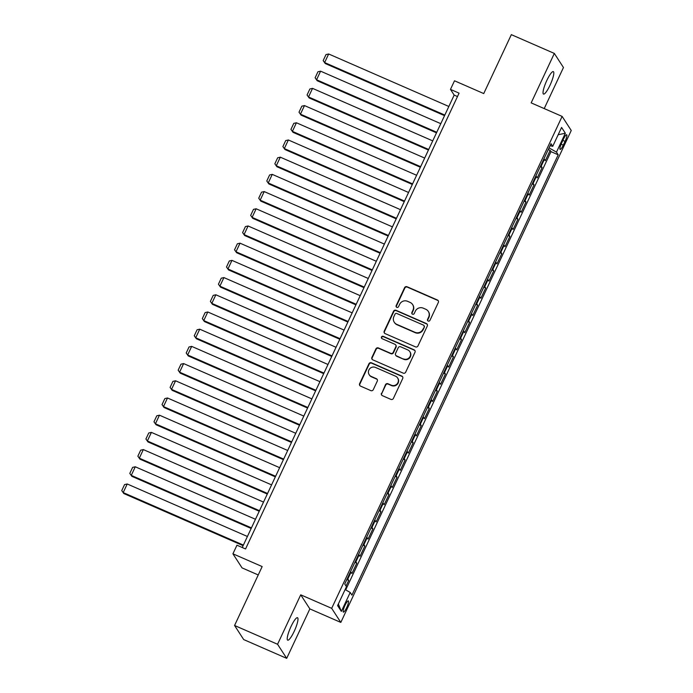<?xml version="1.0" encoding="UTF-8"?>
<svg xmlns="http://www.w3.org/2000/svg" width="693" height="693" viewBox="0 0 693 693"><rect width="100%" height="100%" fill="white"/><g stroke="black" fill="none" stroke-linecap="round" stroke-linejoin="round"><path stroke-width="1.04" d="M428.205 321.05A1.317 1.282 -32.9 0 0 429.937 320.383L438.34 302.443A1.88 1.828 -32.9 0 0 437.439 300.017L407.06 286.746A1.88 1.828 -32.9 0 0 404.573 287.699L396.171 305.639A1.317 1.282 -32.9 0 0 396.803 307.337A1.317 1.282 -32.9 0 0 398.536 306.67L399.627 304.348A6.012 5.847 -32.9 0 1 407.562 301.308L410.091 302.408A6.012 5.847 -32.9 0 1 412.959 310.169L411.876 312.491A1.317 1.282 -32.9 0 0 412.5 314.189A1.317 1.282 -32.9 0 0 414.241 313.531L415.324 311.209A6.012 5.847 -32.9 0 1 423.258 308.16L425.788 309.269A6.012 5.847 -32.9 0 1 428.664 317.03L427.572 319.352A1.317 1.282 -32.9 0 0 428.205 321.05M294.178 631.384A12.257 2.443 113.6 0 0 297.514 617.714A12.257 2.443 113.6 0 0 291.025 626.515A12.257 2.443 113.6 0 0 287.699 640.176A12.257 2.443 113.6 0 0 294.178 631.384M549.999 85.274A12.257 2.443 113.6 0 0 553.326 71.604A12.257 2.443 113.6 0 0 546.846 80.397A12.257 2.443 113.6 0 0 543.511 94.066A12.257 2.443 113.6 0 0 549.999 85.274M346.639 607.709A6.124 1.221 113.6 0 0 348.31 600.874A6.124 1.221 113.6 0 0 345.062 605.275A6.124 1.221 113.6 0 0 343.399 612.11A6.124 1.221 113.6 0 0 346.639 607.709M381.479 393.226A1.88 1.828 -32.9 0 0 382.371 395.651L390.895 399.376A1.88 1.828 -32.9 0 0 393.381 398.432L402.711 378.508A1.88 1.828 -32.9 0 0 401.81 376.082L371.431 362.803A1.88 1.828 -32.9 0 0 368.945 363.756L359.615 383.679A1.88 1.828 -32.9 0 0 360.516 386.105L370.807 390.601A1.88 1.828 -32.9 0 0 373.293 389.657L377.287 381.124A1.88 1.828 -32.9 0 0 376.386 378.699L371.283 376.472A5.033 4.886 -32.9 0 1 369.655 368.789A5.033 4.886 -32.9 0 1 375.511 367.437L395.512 376.178A5.033 4.886 -32.9 0 1 397.141 383.853A5.033 4.886 -32.9 0 1 391.285 385.204L387.95 383.749A1.88 1.828 -32.9 0 0 385.473 384.702L381.722 393.607A1.88 1.828 -32.9 0 0 381.722 395.175M544.222 108.584L563.461 67.516L554.331 53.43L511.339 34.65L483.74 93.564L454.504 80.786L450.476 89.388L459.078 93.148L245.556 548.96L236.954 545.2L232.926 553.802L242.056 567.888L258.238 574.956M277.564 644.265L286.694 658.35L309.858 608.896L300.727 594.819L277.564 644.265L234.572 625.484L262.162 566.571L232.926 553.802M300.727 594.819L331.687 608.341L562.127 116.407L571.249 130.492L340.817 622.418L331.687 608.341M554.331 53.43L531.167 102.885L562.127 116.407M415.497 346.872A1.88 1.828 -32.9 0 0 417.974 345.92L427.304 325.996A1.88 1.828 -32.9 0 0 426.412 323.57L396.024 310.299A1.88 1.828 -32.9 0 0 393.546 311.252L384.217 331.176A1.88 1.828 -32.9 0 0 385.109 333.602L415.497 346.872M415.012 352.252L405.674 372.176A1.88 1.828 -32.9 0 1 403.196 373.129L372.808 359.849A1.88 1.828 -32.9 0 1 371.916 357.423L375.909 348.9A1.88 1.828 -32.9 0 1 378.387 347.947L390.713 353.335A1.88 1.828 -32.9 0 0 393.191 352.382L395.842 346.725A1.88 1.828 -32.9 0 0 394.941 344.3L382.112 338.695A1.317 1.282 -32.9 0 1 381.687 336.685A1.317 1.282 -32.9 0 1 383.22 336.33L414.111 349.826A1.88 1.828 -32.9 0 1 415.012 352.252M286.694 658.35L243.693 639.57L234.572 625.484M346.058 586.07L348.726 580.387L346.829 579.556M347.323 578.49A7.658 0.979 25.1 0 1 347.825 578.993L351.048 572.115L351.949 573.501L356.782 563.184L354.885 562.352M355.379 561.295A7.658 0.979 25.1 0 1 355.881 561.798L359.104 554.911L360.005 556.306L364.839 545.98L362.941 545.157M363.435 544.092A7.658 0.979 25.1 0 1 363.938 544.594L367.16 537.716L368.061 539.102L372.895 528.785L370.998 527.953M371.5 526.888A7.658 0.979 25.1 0 1 371.994 527.39L375.216 520.512L376.117 521.907L380.951 511.581L379.054 510.758M379.556 509.693A7.658 0.979 25.1 0 1 380.05 510.195L383.272 503.317L384.173 504.703L389.007 494.386L387.11 493.555M387.612 492.489A7.658 0.979 25.1 0 1 388.106 492.992L391.328 486.114L392.229 487.5L397.063 477.182L395.166 476.351M395.668 475.294A7.658 0.979 25.1 0 1 396.162 475.796L399.385 468.91L400.285 470.304L405.119 459.979L403.231 459.156M403.724 458.09A7.658 0.979 25.1 0 1 404.227 458.593L407.449 451.715L408.35 453.101L413.184 442.784L411.287 441.952M411.781 440.887A7.658 0.979 25.1 0 1 412.283 441.389L415.505 434.511L416.406 435.906L421.24 425.58L419.343 424.757M419.837 423.692A7.658 0.979 25.1 0 1 420.339 424.194L423.562 417.316L424.462 418.702L429.296 408.385L427.399 407.553M427.893 406.488A7.658 0.979 25.1 0 1 428.395 406.99L431.618 400.112L432.519 401.498L437.352 391.181L435.455 390.35M435.958 389.284A7.658 0.979 25.1 0 1 436.451 389.795L439.674 382.908L440.575 384.303L445.408 373.977L443.511 373.155M444.014 372.089A7.658 0.979 25.1 0 1 444.508 372.591L447.73 365.713L448.631 367.099L453.465 356.782L451.567 355.951M452.07 354.885A7.658 0.979 25.1 0 1 452.564 355.388L455.786 348.51L456.687 349.896L461.521 339.579L459.624 338.747M460.126 337.69A7.658 0.979 25.1 0 1 460.62 338.193L463.851 331.306L464.743 332.701L469.585 322.375L467.688 321.552M468.182 320.487A7.658 0.979 25.1 0 1 468.685 320.989L471.907 314.111L472.808 315.497L477.642 305.18L475.745 304.348M476.238 303.283A7.658 0.979 25.1 0 1 476.741 303.785L479.963 296.907L480.864 298.302L485.698 287.976L483.801 287.153M484.294 286.088A7.658 0.979 25.1 0 1 484.797 286.59L488.019 279.712L488.92 281.098L493.754 270.781L491.857 269.949M492.359 268.884A7.658 0.979 25.1 0 1 492.853 269.386L496.075 262.508L496.976 263.894L501.81 253.577L499.913 252.746M500.415 251.68A7.658 0.979 25.1 0 1 500.909 252.191L504.132 245.305L505.032 246.699L509.866 236.374L507.969 235.551M508.471 234.485A7.658 0.979 25.1 0 1 508.965 234.988L512.188 228.11L513.089 229.496L517.922 219.179L516.025 218.347M516.528 217.281A7.658 0.979 25.1 0 1 517.021 217.784L520.244 210.906L521.145 212.292L525.978 201.975L524.09 201.143M524.584 200.086A7.658 0.979 25.1 0 1 525.086 200.589L528.309 193.702L529.209 195.097L534.043 184.771L532.146 183.948M532.64 182.883A7.658 0.979 25.1 0 1 533.142 183.385L536.365 176.507L537.266 177.893L542.099 167.576L541.198 166.181A7.658 0.979 -154.9 0 0 540.696 165.679M540.202 166.744L542.099 167.576M563.522 139.007L561.746 142.793A5.934 1.187 113.6 0 0 560.135 149.411A5.934 1.187 113.6 0 0 563.279 145.149L565.055 141.363A5.934 1.187 113.6 0 0 566.666 134.745A5.934 1.187 113.6 0 0 563.522 139.007M345.123 589.544L350.208 592.472L351.94 595.14L558.203 154.808L556.479 152.139L549.047 147.86M350.208 592.472L341.346 611.391L337.595 605.604L346.465 586.685L344.733 584.026L551.004 143.694L552.728 146.353L561.59 127.434L565.341 133.221L556.479 152.139M345.703 589.873L550.978 151.646L550.155 150.372L545.322 160.698L544.421 159.303A7.658 0.979 -154.9 0 0 543.918 158.801M533.142 183.385L534.043 184.771M525.086 200.589L525.978 201.975M517.021 217.784L517.922 219.179M508.965 234.988L509.866 236.374M500.909 252.191L501.81 253.577M492.853 269.386L493.754 270.781M484.797 286.59L485.698 287.976M476.741 303.785L477.642 305.18M468.685 320.989L469.585 322.375M460.62 338.193L461.521 339.579M452.564 355.388L453.465 356.782M444.508 372.591L445.408 373.977M436.451 389.795L437.352 391.181M428.395 406.99L429.296 408.385M420.339 424.194L421.24 425.58M412.283 441.389L413.184 442.784M404.227 458.593L405.119 459.979M396.162 475.796L397.063 477.182M388.106 492.992L389.007 494.386M380.05 510.195L380.951 511.581M371.994 527.39L372.895 528.785M363.938 544.594L364.839 545.98M355.881 561.798L356.782 563.184M347.825 578.993L348.726 580.387M309.858 608.896L340.817 622.418M450.476 89.388L454.175 95.097L242.247 547.513M457.484 96.544L454.175 95.097M548.258 149.549L550.155 150.372M550.978 151.646L558.203 154.808M550.069 145.686L552.728 146.353M536.365 176.507A7.658 0.979 -154.9 0 0 535.862 176.005M528.309 193.702A7.658 0.979 -154.9 0 0 527.806 193.2M520.244 210.906A7.658 0.979 -154.9 0 0 519.75 210.403M512.188 228.11A7.658 0.979 -154.9 0 0 511.694 227.607M504.132 245.305A7.658 0.979 -154.9 0 0 503.638 244.802M496.075 262.508A7.658 0.979 -154.9 0 0 495.582 262.006M488.019 279.712A7.658 0.979 -154.9 0 0 487.517 279.201M479.963 296.907A7.658 0.979 -154.9 0 0 479.461 296.405M471.907 314.111A7.658 0.979 -154.9 0 0 471.405 313.608M463.851 331.306A7.658 0.979 -154.9 0 0 463.348 330.804M455.786 348.51A7.658 0.979 -154.9 0 0 455.292 348.007M447.73 365.713A7.658 0.979 -154.9 0 0 447.236 365.211M439.674 382.908A7.658 0.979 -154.9 0 0 439.18 382.406M431.618 400.112A7.658 0.979 -154.9 0 0 431.124 399.61M423.562 417.316A7.658 0.979 -154.9 0 0 423.059 416.805M415.505 434.511A7.658 0.979 -154.9 0 0 415.003 434.009M407.449 451.715A7.658 0.979 -154.9 0 0 406.947 451.212M399.385 468.91A7.658 0.979 -154.9 0 0 398.891 468.407M391.328 486.114A7.658 0.979 -154.9 0 0 390.835 485.611M383.272 503.317A7.658 0.979 -154.9 0 0 382.779 502.815M375.216 520.512A7.658 0.979 -154.9 0 0 374.722 520.01M367.16 537.716A7.658 0.979 -154.9 0 0 366.658 537.214M359.104 554.911A7.658 0.979 -154.9 0 0 358.602 554.409M351.048 572.115A7.658 0.979 -154.9 0 0 350.545 571.612M558.168 134.745L565.341 133.221M341.346 611.391L338.349 604.01M427.789 320.764A1.317 1.282 -32.9 0 1 427.824 319.733L428.906 317.411A6.012 5.847 -32.9 0 0 428.551 311.781L428.309 311.4M412.604 304.539L412.855 304.92A6.012 5.847 -32.9 0 1 413.21 310.551L412.118 312.872A1.317 1.282 -32.9 0 0 412.092 313.903M438.34 300.883A1.88 1.828 -32.9 0 0 437.69 300.398L407.302 287.127A1.88 1.828 -32.9 0 0 404.825 288.08L396.422 306.02A1.317 1.282 -32.9 0 0 396.396 307.051M427.304 324.437A1.88 1.828 -32.9 0 0 426.654 323.952L396.275 310.681A1.88 1.828 -32.9 0 0 393.789 311.633L384.459 331.557A1.88 1.828 -32.9 0 0 384.459 333.116M424.073 326.819A1.317 1.282 -32.9 0 0 423.449 325.121L396.777 313.47A1.317 1.282 -32.9 0 0 395.036 314.137L393.893 316.588A6.012 5.847 -32.9 0 0 396.76 324.35L414.994 332.311A6.012 5.847 -32.9 0 0 422.929 329.27L424.324 327.2A1.317 1.282 -32.9 0 0 424.246 325.97L423.995 325.589M394.248 322.219L394.49 322.6A6.012 5.847 -32.9 0 0 397.011 324.731L396.76 324.35M424.324 327.2L423.172 329.651A6.012 5.847 -32.9 0 1 415.237 332.692L397.011 324.731M395.729 344.967L395.972 345.348A1.88 1.828 -32.9 0 1 396.084 347.106L393.433 352.763A1.88 1.828 -32.9 0 1 390.956 353.716L378.638 348.328A1.88 1.828 -32.9 0 0 376.152 349.281L372.158 357.805A1.88 1.828 -32.9 0 0 372.158 359.372M415.012 350.693A1.88 1.828 -32.9 0 0 414.362 350.208L383.463 336.711A1.317 1.282 -32.9 0 0 381.704 338.409M403.499 358.922A5.033 4.886 -32.9 0 0 409.832 351.663A5.033 4.886 -32.9 0 0 407.727 349.887L400.684 346.803A1.88 1.828 -32.9 0 0 398.206 347.756L395.556 353.413A1.88 1.828 -32.9 0 0 396.448 355.838L403.742 359.295A5.033 4.886 -32.9 0 0 410.083 352.044L409.832 351.663M395.66 355.171L395.911 355.552A1.88 1.828 -32.9 0 0 396.699 356.219L396.448 355.838M403.742 359.295L396.699 356.219M397.617 377.954L397.869 378.335A5.033 4.886 -32.9 0 1 391.528 385.585L388.193 384.13A1.88 1.828 -32.9 0 0 385.715 385.083L381.722 393.607M369.178 374.688L369.421 375.069A5.033 4.886 -32.9 0 0 371.526 376.853L371.283 376.472M377.287 379.565A1.88 1.828 -32.9 0 0 376.637 379.08L371.526 376.853M402.711 376.94A1.88 1.828 -32.9 0 0 402.061 376.464L371.673 363.184A1.88 1.828 -32.9 0 0 369.196 364.137L359.866 384.061A1.88 1.828 -32.9 0 0 359.866 385.62M444.819 115.073L324.627 62.569L328.655 53.976L448.847 106.479M325.242 63.522L323.181 60.594L325.242 63.522L444.551 115.644M323.181 60.594L325.996 54.574L328.655 53.976M436.763 132.276L316.571 79.773L320.599 71.171L440.791 123.675M317.186 80.726L315.124 77.789L317.186 80.726L436.495 132.839M315.124 77.789L317.94 71.769L320.599 71.171M428.707 149.48L308.515 96.977L312.543 88.375L432.735 140.878M309.13 97.93L307.068 94.993L309.13 97.93L428.439 150.043M307.068 94.993L309.884 88.973L312.543 88.375M420.651 166.675L300.459 114.172L304.487 105.579L424.679 158.073M301.074 115.125L299.012 112.197L301.074 115.125L420.382 167.247M299.012 112.197L301.827 106.176L304.487 105.579M412.586 183.879L292.394 131.375L296.422 122.774L416.614 175.277M293.018 132.328L290.947 129.392L293.018 132.328L412.326 184.442M290.947 129.392L293.771 123.371L296.422 122.774M404.53 201.074L284.338 148.579L288.366 139.977L408.558 192.481M284.953 149.523L282.891 146.595L284.953 149.523L404.27 201.646M282.891 146.595L285.715 140.575L288.366 139.977M396.474 218.278L276.282 165.774L280.31 157.172L400.502 209.676M276.897 166.727L274.835 163.799L276.897 166.727L396.214 218.841M274.835 163.799L277.659 157.779L280.31 157.172M388.418 235.481L268.226 182.978L272.254 174.376L392.446 226.88M268.841 183.931L266.779 180.994L268.841 183.931L388.149 236.044M266.779 180.994L269.603 174.974L272.254 174.376M380.362 252.676L260.17 200.173L264.198 191.58L384.39 244.083M260.785 201.126L258.723 198.198L260.785 201.126L380.093 253.248M258.723 198.198L261.538 192.178L264.198 191.58M372.306 269.88L252.113 217.377L256.141 208.775L376.334 261.278M252.728 218.33L250.667 215.393L252.728 218.33L372.037 270.443M250.667 215.393L253.482 209.373L256.141 208.775M364.249 287.084L244.057 234.581L248.085 225.979L368.278 278.482M244.672 235.533L242.611 232.597L244.672 235.533L363.981 287.647M242.611 232.597L245.426 226.576L248.085 225.979M356.185 304.279L235.992 251.776L240.029 243.182L360.221 295.677M236.616 252.728L234.546 249.801L236.616 252.728L355.925 304.851M234.546 249.801L237.37 243.78L240.029 243.182M348.129 321.483L227.936 268.979L231.964 260.377L352.157 312.881M228.56 269.932L226.49 266.996L228.56 269.932L347.869 322.046M226.49 266.996L229.314 260.975L231.964 260.377M340.072 338.678L219.88 286.183L223.908 277.581L344.1 330.085M220.495 287.127L218.434 284.199L220.495 287.127L339.813 339.249M218.434 284.199L221.258 278.179L223.908 277.581M332.016 355.881L211.824 303.378L215.852 294.776L336.044 347.28M212.439 304.331L210.377 301.403L212.439 304.331L331.748 356.445M210.377 301.403L213.201 295.383L215.852 294.776M323.96 373.085L203.768 320.582L207.796 311.98L327.988 364.483M204.383 321.535L202.321 318.598L204.383 321.535L323.692 373.648M202.321 318.598L205.137 312.578L207.796 311.98M315.904 390.28L195.712 337.777L199.74 329.184L319.932 381.678M196.327 338.73L194.265 335.802L196.327 338.73L315.636 390.852M194.265 335.802L197.081 329.781L199.74 329.184M307.848 407.484L187.656 354.981L191.684 346.379L311.876 398.882M188.271 355.933L186.209 352.997L188.271 355.933L307.579 408.047M186.209 352.997L189.024 346.976L191.684 346.379M299.792 424.688L179.6 372.184L183.628 363.582L303.82 416.086M180.215 373.137L178.153 370.201L180.215 373.137L299.523 425.251M178.153 370.201L180.968 364.18L183.628 363.582M291.727 441.883L171.535 389.379L175.563 380.786L295.755 433.281M172.159 390.332L170.088 387.404L172.159 390.332L291.467 442.455M170.088 387.404L172.912 381.384L175.563 380.786M283.671 459.087L163.479 406.583L167.507 397.981L287.699 450.485M164.094 407.536L162.032 404.599L164.094 407.536L283.411 459.65M162.032 404.599L164.856 398.579L167.507 397.981M275.615 476.282L155.423 423.787L159.451 415.185L279.643 467.688M156.038 424.731L153.976 421.803L156.038 424.731L275.355 476.853M153.976 421.803L156.8 415.783L159.451 415.185M267.559 493.485L147.366 440.982L151.395 432.38L271.587 484.883M147.981 441.935L145.92 438.998L147.981 441.935L267.29 494.048M145.92 438.998L148.744 432.986L151.395 432.38M259.503 510.689L139.31 458.186L143.338 449.584L263.531 502.087M139.925 459.138L137.864 456.202L139.925 459.138L259.234 511.252M137.864 456.202L140.679 450.181L143.338 449.584M251.446 527.884L131.254 475.381L135.282 466.787L255.474 519.282M131.869 476.334L129.808 473.406L131.869 476.334L251.178 528.456M129.808 473.406L132.623 467.385L135.282 466.787M243.39 545.088L123.198 492.584L127.226 483.983L247.418 536.486M123.813 493.537L121.751 490.601L123.813 493.537L243.122 545.651M121.751 490.601L124.567 484.58L127.226 483.983M541.198 166.181L544.421 159.303M562.863 140.41L565.055 141.363M561.131 144.213L563.279 145.149"/></g></svg>
